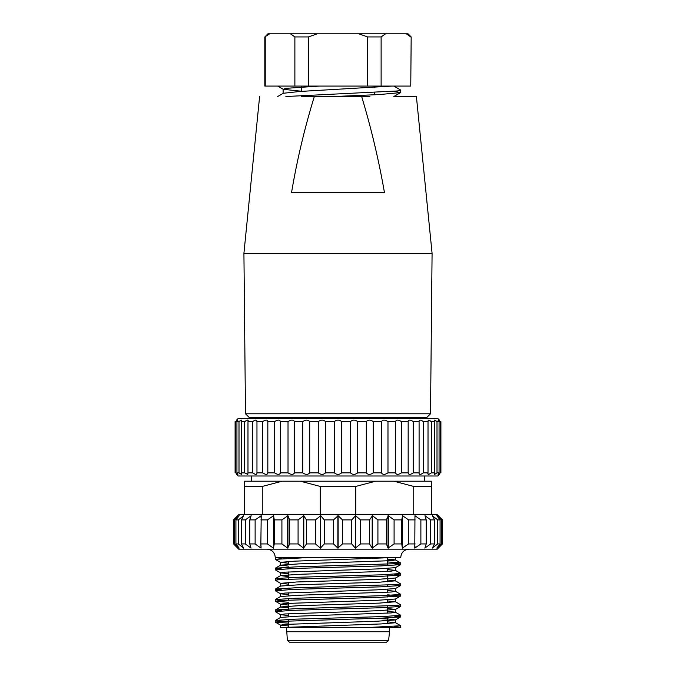 <?xml version="1.0" encoding="UTF-8"?>
<svg xmlns="http://www.w3.org/2000/svg" width="676" height="676" viewBox="0 0 676 676"><rect width="100%" height="100%" fill="white"/><g stroke="black" fill="none" stroke-linecap="round" stroke-linejoin="round"><path stroke-width="1.01" d="M388.641 640.316L287.359 640.316L289.446 642.2L386.554 642.2L388.641 640.316L389.486 631.747L286.514 631.747L389.486 631.747L389.486 627.565L400.657 627.362L394.226 626.517M383.469 642.2L338 642.2M387.652 558.004L387.652 565.651L387.652 558.004M387.652 568.457L387.652 571.347L387.652 568.457M387.652 574.575L387.652 581.799L387.652 574.575M387.652 585.036L387.652 586.565L387.652 585.036M387.652 589.362L387.652 592.26L387.652 589.362M387.652 595.488L387.652 597.018L387.652 595.488M387.652 599.815L387.652 602.705L387.652 599.815M387.652 605.941L387.652 613.166L387.652 605.941M387.652 616.394L387.652 623.618L387.652 616.394M387.652 626.855L387.652 627.565L387.652 626.855M245.489 413.788L430.511 413.788L426.852 417.447L249.148 417.447L245.489 413.788L243.918 253.323L432.082 253.323L416.399 96.524L393.812 96.524L400.581 92.604L379.295 94.564L333.893 96.524L301.411 96.524L301.411 95.629M301.411 91.37L301.411 87.027M269.699 33.8L267.958 33.8L264.823 36.935L269.699 33.8L408.042 33.8L411.177 36.935L410.763 86.072L411.177 36.935M264.823 36.935L264.823 86.072L410.763 86.072M290.418 33.8L294.88 36.935L294.88 86.072M265.237 86.072L265.237 36.935M358.719 33.8L367.643 36.935L367.643 86.072M317.281 33.8L308.357 36.935L308.357 86.072M410.763 36.935L406.301 33.8M385.582 33.8L381.12 36.935L381.12 86.072M393.787 86.046L400.572 89.984L397.556 90.947L285.872 96.524M400.581 92.604L394.243 91.294M283.32 93.271L299.781 91.471L392.021 86.072M319.385 86.072L285.678 88.362L283.286 89.317L301.411 91.226M367.643 36.935L381.12 36.935M294.88 36.935L308.357 36.935M251.235 475.988L251.235 481.211M439.4 474.417L437.828 475.988L238.172 475.988L236.6 474.417M237.91 474.349L236.938 472.854L236.938 421.63C238.476 419.602 238.096 419.602 235.789 421.63L235.096 421.63L235.096 472.854C237.039 474.873 237.039 474.873 235.096 472.854C237.039 474.873 237.039 474.873 235.096 472.854L235.789 472.854C238.087 474.873 238.476 474.873 236.938 472.854L239 472.854L241.636 474.417L241.264 472.854L244.644 472.854L247.762 474.417L247.982 472.854L252.596 472.854C255.604 474.873 257.041 474.873 256.905 472.854L262.643 472.854C265.744 474.873 267.468 474.873 267.831 472.854L274.549 472.854C277.667 474.873 279.644 474.873 280.481 472.854L288.018 472.854C291.069 474.873 293.249 474.873 294.55 472.854L302.713 472.854C305.636 474.873 307.96 474.873 309.692 472.854L318.278 472.854C320.99 474.873 323.407 474.873 325.528 472.854L334.333 472.854C336.775 474.873 339.217 474.873 341.667 472.854L350.472 472.854C352.585 474.873 354.993 474.873 357.722 472.854L366.308 472.854C368.031 474.873 370.355 474.873 373.287 472.854L381.45 472.854C382.743 474.873 384.923 474.873 387.982 472.854L395.519 472.854C396.347 474.873 398.325 474.873 401.451 472.854L408.169 472.854C408.524 474.873 410.248 474.873 413.357 472.854L419.095 472.854L419.035 473.377M256.964 473.377L256.964 421.106M237.031 473.91L236.6 473.563M240.428 473.91L239 472.854L239 421.63L236.938 421.63L237.91 420.126M244.653 472.854L244.644 421.63L241.264 421.63L241.476 420.066L239 421.63L240.436 420.556M252.596 472.854L252.596 421.63L247.982 421.63L248.219 420.658L247.534 420.066L244.644 421.63L246.901 420.244M267.831 472.854L267.831 421.63C267.476 419.602 265.752 419.602 262.643 421.63L262.643 472.854M280.481 472.854L280.481 421.63C279.653 419.602 277.675 419.602 274.549 421.63L274.549 472.854M294.55 472.854L294.55 421.63C293.257 419.602 291.077 419.602 288.018 421.63L288.018 472.854M302.721 472.862L302.713 421.63L294.55 421.63M421.706 420.565L423.404 421.63C420.396 419.602 418.959 419.602 419.095 421.63L419.095 472.854C418.959 474.873 420.396 474.873 423.404 472.854L423.32 472.913M422.018 473.758L420.954 474.239M420.599 474.349L420.033 474.417M427.781 473.918L429.192 474.206L431.356 472.854L429.099 474.239M428.804 474.349L428.347 474.417M429.767 420.565L431.356 421.63L431.356 472.854L434.736 472.854L434.524 474.417L437 472.854L435.564 473.918M440.211 421.63L440.904 421.63C438.961 419.602 438.961 419.602 440.904 421.63C438.961 419.602 438.961 419.602 440.904 421.63L440.904 472.854C438.961 474.873 438.961 474.873 440.904 472.854C438.961 474.873 438.961 474.873 440.904 472.854L440.211 472.854L440.211 421.63C437.913 419.602 437.524 419.602 439.062 421.63L439.062 472.854L438.09 474.349M435.572 420.565L437 421.63L437 472.854L439.062 472.854C437.524 474.873 437.904 474.873 440.211 472.854M438.09 420.126L439.062 421.63L437 421.63L434.364 420.066L434.736 421.63L431.356 421.63L428.238 420.066L428.018 421.63L423.404 421.63L423.404 472.854L428.018 472.854L427.781 473.825M356.1 420.565L357.722 421.63C355.01 419.602 352.593 419.602 350.472 421.63L350.472 472.854M350.472 421.63L341.667 421.63C339.225 419.602 336.783 419.602 334.333 421.63L334.333 472.854M341.667 472.854L341.667 421.63L340.189 420.565M325.528 472.854L325.528 421.63C323.415 419.602 321.007 419.602 318.278 421.63L318.278 472.854M334.333 421.63L325.528 421.63M309.692 472.854L309.692 421.63C307.969 419.602 305.645 419.602 302.713 421.63M318.278 421.63L309.692 421.63M288.018 421.63L280.481 421.63M274.549 421.63L267.831 421.63M262.643 421.63L256.905 421.63C257.041 419.602 255.604 419.602 252.596 421.63L252.68 421.562M247.982 472.854L247.982 421.63M241.264 472.854L241.264 421.63M235.789 421.63L235.789 472.854M235.096 421.63C237.039 419.602 237.039 419.602 235.096 421.63C237.039 419.602 237.039 419.602 235.096 421.63M247.196 420.134L247.653 420.058M253.982 420.725L255.046 420.244M255.401 420.134L255.967 420.058M387.982 472.854L387.982 421.63C384.931 419.602 382.751 419.602 381.45 421.63L381.45 472.854M401.451 472.854L401.451 421.63C398.333 419.602 396.356 419.602 395.519 421.63L395.519 472.854M438.969 420.565L439.4 420.92M434.736 421.63L434.736 472.854M428.018 421.63L428.018 472.854M419.035 421.106L419.095 421.63L413.357 421.63C410.256 419.602 408.532 419.602 408.169 421.63L408.169 472.854M413.357 472.854L413.357 421.63M408.169 421.63L401.451 421.63M395.519 421.63L387.982 421.63M373.287 472.854L373.287 421.63C370.363 419.602 368.04 419.602 366.308 421.63L366.308 472.854M381.45 421.63L373.287 421.63M357.722 472.854L357.722 421.63L366.308 421.63M439.4 420.058L437.828 418.495L238.172 418.495L236.6 420.058M437.313 549.165L238.687 549.165L233.558 543.935L233.558 519.895L238.687 514.664L437.313 514.664L442.442 519.895L442.442 543.935L437.313 549.165M281.774 558.57L275.276 557.523C274.786 552.444 271.997 549.656 266.919 549.165M409.081 549.165C404.003 549.656 401.214 552.444 400.724 557.523L308.839 557.523L275.293 559.331M394.218 563.801L400.64 564.637L380.774 565.922L293.139 568.499L275.293 569.792M394.209 574.254L400.657 575.09L380.782 576.383L279.915 579.602L275.293 580.245L280.574 583.346L288.348 584.14M394.218 584.706L400.64 585.543L380.799 586.836L293.156 589.413L275.377 590.773M387.652 594.829L400.648 596.004L380.791 597.288L279.932 600.508L275.343 601.226L288.348 602.24M394.226 605.611L400.648 606.448L380.825 607.741L293.164 610.318L275.318 611.603M394.209 616.064L400.631 616.909L380.791 618.194L279.949 621.413L275.343 622.131L288.348 623.145M400.657 627.362L367.161 627.565L400.707 625.756M281.782 621.295L275.36 620.45L295.226 619.165L382.861 616.588L400.707 615.304M281.791 610.842L275.343 609.997L295.218 608.713L396.085 605.493L400.707 604.851L395.426 601.75L387.652 600.947M281.782 600.381L275.36 599.544L295.201 598.26L382.844 595.683L400.691 594.398M281.791 589.937L275.352 589.092L295.209 587.807L396.068 584.588L400.716 583.937L395.426 580.845L387.652 580.042M281.774 579.476L275.352 578.639L295.175 577.355L382.836 574.777L400.682 573.493M281.791 569.023L275.369 568.186L295.209 566.902L396.051 563.683L400.657 562.956L387.652 561.942M393.838 557.523L294.956 561.148L280.506 562.347L288.348 563.235M400.657 564.637L395.426 567.663L377.064 568.947L284.782 572.166L280.582 572.893L288.348 573.679M395.477 578.031L377.073 579.408L296.832 581.977L280.582 583.337M400.657 585.543L395.426 588.568L377.073 589.852L284.782 593.072L280.591 593.798L288.348 594.593M400.657 595.995L395.426 599.02L377.081 600.313L284.731 603.524L280.582 604.251L288.348 605.045M387.652 608.518L395.401 609.473L377.09 610.758L284.773 613.977L280.599 614.704L288.348 615.498M369.358 618.194L388.523 619.022L395.426 619.934L377.098 621.219L284.74 624.43L280.582 625.156L288.348 625.951M389.486 627.565L280.506 627.565L381.044 623.94L395.494 622.74L387.652 621.861M275.343 620.45L280.574 617.433L298.936 616.14L391.218 612.929L395.418 612.202L387.652 611.408M288.348 607.935L280.523 607.056M275.343 609.997L280.574 606.972L298.927 605.688L379.168 603.119L395.418 601.75M275.343 599.544L280.574 596.519L298.927 595.235L391.218 592.024L395.409 591.289L387.652 590.503M275.343 589.092L280.574 586.067L298.919 584.782L379.16 582.213L395.418 580.845M288.348 576.577L280.599 575.614L298.91 574.33L391.227 571.11L395.401 570.383L387.652 569.589M288.348 566.125L280.574 565.161L298.902 563.877L391.26 560.658L395.418 559.931L387.652 559.137M367.161 627.565L282.162 627.565M351.74 543.935L355.289 548.118L360.536 543.935L360.536 519.895L355.559 515.712L351.74 519.895L351.74 543.935L342.462 543.935L342.462 519.895L338.135 515.712L333.538 519.895L333.538 543.935L337.865 548.118L342.462 543.935M333.538 543.935L324.26 543.935L324.26 519.895L320.711 515.712L315.464 519.895L315.464 543.935L320.441 548.118L324.26 543.935M315.464 543.935L306.473 543.935L306.473 519.895L303.803 515.712L298.082 519.895L298.082 543.935L303.549 548.118L306.473 543.935M298.082 543.935L289.649 543.935L289.649 519.895L287.942 515.712L281.909 519.895L281.909 543.935L287.706 548.118L289.649 543.935M281.909 543.935L274.287 543.935L274.287 519.895L273.594 515.712L267.442 519.895L267.442 543.935L273.391 548.118L274.287 543.935M267.442 543.935L260.86 543.935L261.215 515.712L255.122 519.895L255.122 543.935L261.037 548.118L260.86 543.935M255.122 543.935L249.782 543.935L249.782 519.895L251.159 515.712L245.32 519.895L245.32 543.935L251.024 548.118L249.782 543.935M245.32 543.935L241.383 543.935L241.383 519.895L243.74 515.712L238.332 519.895L238.332 543.935L243.647 548.118L241.383 543.935M238.332 543.935L235.924 543.935L235.924 519.895L239.194 515.712L234.369 519.895L234.369 543.935L239.194 548.118L235.924 543.935M234.369 543.935L233.558 543.935M442.442 543.935L441.631 543.935L441.631 519.895L436.857 515.712L440.076 519.895L440.076 543.935L436.806 548.118L441.631 543.935M440.076 543.935L437.668 543.935L437.668 519.895L432.353 515.712L434.617 519.895L434.617 543.935L432.26 548.118L437.668 543.935M434.617 543.935L430.68 543.935L430.68 519.895L424.976 515.712L426.218 519.895L426.218 543.935L424.841 548.118L430.68 543.935M426.218 543.935L420.878 543.935L420.878 519.895L414.963 515.712L414.785 548.118L420.878 543.935M415.14 543.935L408.558 543.935L408.558 519.895L402.609 515.712L401.713 519.895L401.713 543.935L402.406 548.118L408.558 543.935M401.713 543.935L394.091 543.935L394.091 519.895L388.294 515.712L386.351 519.895L386.351 543.935L388.058 548.118L394.091 543.935M386.351 543.935L377.918 543.935L377.918 519.895L372.451 515.712L369.527 519.895L369.527 543.935L372.197 548.118L377.918 543.935M369.527 543.935L360.536 543.935M351.74 519.895L342.462 519.895M338.135 548.118L338.135 515.712M337.865 548.118L337.865 515.712M333.538 519.895L324.26 519.895M320.711 548.118L320.711 515.712M320.441 548.118L320.441 515.712M315.464 519.895L306.473 519.895M303.803 548.118L303.803 515.712M303.549 548.118L303.549 515.712M298.082 519.895L289.649 519.895M287.942 548.118L287.942 515.712M287.706 548.118L287.706 515.712M281.909 519.895L274.287 519.895M273.594 548.118L273.594 515.712M273.391 548.118L273.391 515.712M267.442 519.895L260.86 519.895M261.037 548.118L261.037 546.031M261.037 517.799L261.037 515.712M255.122 519.895L249.782 519.895M245.32 519.895L241.383 519.895M238.332 519.895L235.924 519.895M234.369 519.895L233.558 519.895M442.442 519.895L441.631 519.895M440.076 519.895L437.668 519.895M434.617 519.895L430.68 519.895M426.218 519.895L420.878 519.895M414.963 548.118L414.963 546.031M414.963 517.799L414.963 515.712M415.14 519.895L408.558 519.895M402.609 548.118L402.609 515.712M402.406 548.118L402.406 515.712M401.713 519.895L394.091 519.895M388.294 548.118L388.294 515.712M388.058 548.118L388.058 515.712M386.351 519.895L377.918 519.895M372.451 548.118L372.451 515.712M372.197 548.118L372.197 515.712M369.527 519.895L360.536 519.895M355.559 548.118L355.559 515.712M355.289 548.118L355.289 515.712M413.746 486.441L393.863 481.211L431.491 481.211L431.491 486.441L413.746 486.441L413.746 514.664M431.491 486.441L431.491 514.664M320.255 486.441L300.372 481.211L375.628 481.211L355.745 486.441L320.255 486.441L320.255 514.664M355.745 486.441L355.745 514.664M300.372 481.211L282.137 481.211L262.254 486.441L244.509 486.441L244.509 514.664M262.254 486.441L262.254 514.664M375.628 481.211L393.863 481.211M282.137 481.211L244.509 481.211L244.509 486.441M314.34 96.524C304.606 128.051 297.001 160.111 291.517 192.694L384.483 192.694C378.805 160.161 371.2 128.102 361.66 96.524L306.067 96.524M369.933 96.524L361.66 96.524M259.609 96.524L243.918 253.323M308.839 557.523L276.18 557.523M287.359 640.316L286.514 627.565M288.348 557.523L288.348 558.241L288.348 557.523M288.348 561.477L288.348 564.367L288.348 561.477M288.348 567.172L288.348 568.693L288.348 567.172M288.348 571.93L288.348 579.146L288.348 571.93M288.348 582.382L288.348 585.272L288.348 582.382M288.348 588.078L288.348 589.607L288.348 588.078M288.348 592.835L288.348 595.725L288.348 592.835M288.348 598.53L288.348 600.051L288.348 598.53M288.348 603.288L288.348 610.512L288.348 603.288M288.348 613.74L288.348 616.63L288.348 613.74M288.348 619.436L288.348 627.083L288.348 619.436M374.589 94.801L374.589 92.519M374.589 87.728L374.589 86.072M400.724 90.153L400.724 92.443M283.117 93.364L283.117 89.122M277.667 96.524L283.286 93.271M283.286 89.317L277.726 86.097M424.765 475.988L424.765 481.211M275.276 557.81L275.276 559.331M275.276 568.262L275.276 569.792M275.276 578.715L275.276 580.245M275.276 589.168L275.276 590.697M275.276 599.62L275.276 601.15M275.276 610.073L275.276 611.603M275.276 620.534L275.276 622.055M400.724 563.032L400.724 564.561M400.724 573.493L400.724 575.014M400.724 583.937L400.724 585.467M400.724 594.398L400.724 595.928M400.724 604.851L400.724 606.372M400.724 615.304L400.724 616.833M400.724 625.756L400.724 627.286M275.343 559.407L280.574 562.432M275.343 569.868L280.574 572.885M400.657 575.09L395.426 578.115M275.343 590.773L280.574 593.798M275.343 601.226L280.574 604.251M400.657 606.448L395.426 609.473M275.343 611.679L280.574 614.704M400.657 616.901L395.426 619.934M275.343 622.131L280.574 625.156M395.494 622.74L395.494 619.85M395.494 612.287L395.494 609.439M395.494 601.834L395.494 598.987M395.494 591.373L395.494 588.526M395.494 580.921L395.494 578.031M395.494 570.468L395.494 567.62M395.494 560.015L395.494 557.523M280.506 627.565L280.506 625.072M280.506 617.467L280.506 614.619M280.506 607.014L280.506 604.167M280.506 596.562L280.506 593.714M280.506 586.109L280.506 583.261M280.506 575.656L280.506 572.809M280.506 565.204L280.506 562.347M395.426 622.655L400.657 625.68M395.426 612.202L400.657 615.228M395.426 591.297L400.657 594.322M280.574 575.614L275.343 578.639M395.426 570.383L400.657 573.417M280.574 565.161L275.343 568.186M395.426 559.931L400.657 562.956M430.511 413.788L432.082 253.323M249.148 417.447L249.148 418.495M426.852 417.447L426.852 418.495"/></g></svg>
